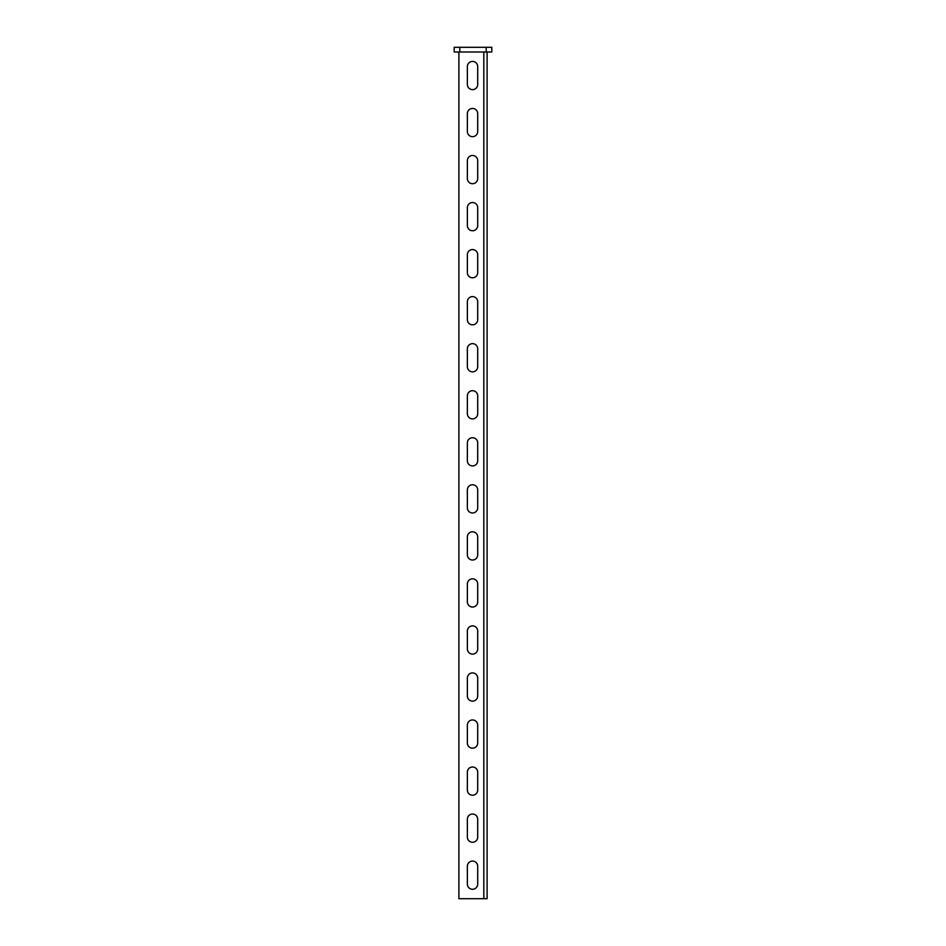 <?xml version="1.0" encoding="UTF-8"?>
<svg xmlns="http://www.w3.org/2000/svg" width="946" height="946" viewBox="0 0 946 946"><rect width="100%" height="100%" fill="white"/><g stroke="black" fill="none" stroke-linecap="round" stroke-linejoin="round"><path stroke-width="1.42" d="M491.814 52.006L454.186 52.006L454.186 47.3L491.814 47.3L491.814 52.006M477.706 66.587A5.179 5.179 0 0 0 472.527 61.407A5.179 5.179 0 0 0 467.359 66.587L467.359 84.466A5.179 5.179 0 0 0 472.527 89.633A5.179 5.179 0 0 0 477.706 84.466L477.706 66.587A5.179 5.179 0 0 0 472.527 61.407A5.179 5.179 0 0 0 467.359 66.587M477.706 113.626A5.179 5.179 0 0 0 472.527 108.447A5.179 5.179 0 0 0 467.359 113.626L467.359 131.494A5.179 5.179 0 0 0 472.527 136.673A5.179 5.179 0 0 0 477.706 131.494L477.706 113.626A5.179 5.179 0 0 0 472.527 108.447A5.179 5.179 0 0 0 467.359 113.626M477.706 160.666A5.179 5.179 0 0 0 472.527 155.487A5.179 5.179 0 0 0 467.359 160.666L467.359 178.534A5.179 5.179 0 0 0 472.527 183.713A5.179 5.179 0 0 0 477.706 178.534L477.706 160.666A5.179 5.179 0 0 0 472.527 155.487A5.179 5.179 0 0 0 467.359 160.666M477.706 207.706A5.179 5.179 0 0 0 472.527 202.527A5.179 5.179 0 0 0 467.359 207.706L467.359 225.574A5.179 5.179 0 0 0 472.527 230.753A5.179 5.179 0 0 0 477.706 225.574L477.706 207.706A5.179 5.179 0 0 0 472.527 202.527A5.179 5.179 0 0 0 467.359 207.706M477.706 254.746A5.179 5.179 0 0 0 472.527 249.567A5.179 5.179 0 0 0 467.359 254.746L467.359 272.614A5.179 5.179 0 0 0 472.527 277.793A5.179 5.179 0 0 0 477.706 272.614L477.706 254.746A5.179 5.179 0 0 0 472.527 249.567A5.179 5.179 0 0 0 467.359 254.746M477.706 301.774A5.179 5.179 0 0 0 472.527 296.606A5.179 5.179 0 0 0 467.359 301.774L467.359 319.653A5.179 5.179 0 0 0 472.527 324.833A5.179 5.179 0 0 0 477.706 319.653L477.706 301.774A5.179 5.179 0 0 0 472.527 296.606A5.179 5.179 0 0 0 467.359 301.774M477.706 348.814A5.179 5.179 0 0 0 472.527 343.646A5.179 5.179 0 0 0 467.359 348.814L467.359 366.693A5.179 5.179 0 0 0 472.527 371.873A5.179 5.179 0 0 0 477.706 366.693L477.706 348.814A5.179 5.179 0 0 0 472.527 343.646A5.179 5.179 0 0 0 467.359 348.814M477.706 395.854A5.179 5.179 0 0 0 472.527 390.686A5.179 5.179 0 0 0 467.359 395.854L467.359 413.733A5.179 5.179 0 0 0 472.527 418.901A5.179 5.179 0 0 0 477.706 413.733L477.706 395.854A5.179 5.179 0 0 0 472.527 390.686A5.179 5.179 0 0 0 467.359 395.854M477.706 442.894A5.179 5.179 0 0 0 472.527 437.726A5.179 5.179 0 0 0 467.359 442.894L467.359 460.773A5.179 5.179 0 0 0 472.527 465.94A5.179 5.179 0 0 0 477.706 460.773L477.706 442.894A5.179 5.179 0 0 0 472.527 437.726A5.179 5.179 0 0 0 467.359 442.894M477.706 489.933A5.179 5.179 0 0 0 472.527 484.754A5.179 5.179 0 0 0 467.359 489.933L467.359 507.813A5.179 5.179 0 0 0 472.527 512.98A5.179 5.179 0 0 0 477.706 507.813L477.706 489.933A5.179 5.179 0 0 0 472.527 484.754A5.179 5.179 0 0 0 467.359 489.933M477.706 536.973A5.179 5.179 0 0 0 472.527 531.794A5.179 5.179 0 0 0 467.359 536.973L467.359 554.853A5.179 5.179 0 0 0 472.527 560.02A5.179 5.179 0 0 0 477.706 554.853L477.706 536.973A5.179 5.179 0 0 0 472.527 531.794A5.179 5.179 0 0 0 467.359 536.973M477.706 584.013A5.179 5.179 0 0 0 472.527 578.834A5.179 5.179 0 0 0 467.359 584.013L467.359 601.881A5.179 5.179 0 0 0 472.527 607.06A5.179 5.179 0 0 0 477.706 601.881L477.706 584.013A5.179 5.179 0 0 0 472.527 578.834A5.179 5.179 0 0 0 467.359 584.013M477.706 631.053A5.179 5.179 0 0 0 472.527 625.874A5.179 5.179 0 0 0 467.359 631.053L467.359 648.921A5.179 5.179 0 0 0 472.527 654.1A5.179 5.179 0 0 0 477.706 648.921L477.706 631.053A5.179 5.179 0 0 0 472.527 625.874A5.179 5.179 0 0 0 467.359 631.053M477.706 678.093A5.179 5.179 0 0 0 472.527 672.913A5.179 5.179 0 0 0 467.359 678.093L467.359 695.96A5.179 5.179 0 0 0 472.527 701.14A5.179 5.179 0 0 0 477.706 695.96L477.706 678.093A5.179 5.179 0 0 0 472.527 672.913A5.179 5.179 0 0 0 467.359 678.093M477.706 725.133A5.179 5.179 0 0 0 472.527 719.953A5.179 5.179 0 0 0 467.359 725.133L467.359 743A5.179 5.179 0 0 0 472.527 748.18A5.179 5.179 0 0 0 477.706 743L477.706 725.133A5.179 5.179 0 0 0 472.527 719.953A5.179 5.179 0 0 0 467.359 725.133M477.706 772.161A5.179 5.179 0 0 0 472.527 766.993A5.179 5.179 0 0 0 467.359 772.161L467.359 790.04A5.179 5.179 0 0 0 472.527 795.219A5.179 5.179 0 0 0 477.706 790.04L477.706 772.161A5.179 5.179 0 0 0 472.527 766.993A5.179 5.179 0 0 0 467.359 772.161M477.706 819.201A5.179 5.179 0 0 0 472.527 814.033A5.179 5.179 0 0 0 467.359 819.201L467.359 837.08A5.179 5.179 0 0 0 472.527 842.259A5.179 5.179 0 0 0 477.706 837.08L477.706 819.201A5.179 5.179 0 0 0 472.527 814.033A5.179 5.179 0 0 0 467.359 819.201M477.706 866.24A5.179 5.179 0 0 0 472.527 861.073A5.179 5.179 0 0 0 467.359 866.24L467.359 884.12A5.179 5.179 0 0 0 472.527 889.287A5.179 5.179 0 0 0 477.706 884.12L477.706 866.24A5.179 5.179 0 0 0 472.527 861.073A5.179 5.179 0 0 0 467.359 866.24M458.893 52.006L458.893 898.7L487.107 898.7L487.107 52.006M467.359 84.466A5.179 5.179 0 0 0 472.527 89.633A5.179 5.179 0 0 0 477.706 84.466M467.359 131.494A5.179 5.179 0 0 0 472.527 136.673A5.179 5.179 0 0 0 477.706 131.494M467.359 178.534A5.179 5.179 0 0 0 472.527 183.713A5.179 5.179 0 0 0 477.706 178.534M467.359 225.574A5.179 5.179 0 0 0 472.527 230.753A5.179 5.179 0 0 0 477.706 225.574M467.359 272.614A5.179 5.179 0 0 0 472.527 277.793A5.179 5.179 0 0 0 477.706 272.614M467.359 319.653A5.179 5.179 0 0 0 472.527 324.833A5.179 5.179 0 0 0 477.706 319.653M467.359 366.693A5.179 5.179 0 0 0 472.527 371.873A5.179 5.179 0 0 0 477.706 366.693M467.359 413.733A5.179 5.179 0 0 0 472.527 418.901A5.179 5.179 0 0 0 477.706 413.733M467.359 460.773A5.179 5.179 0 0 0 472.527 465.94A5.179 5.179 0 0 0 477.706 460.773M467.359 507.813A5.179 5.179 0 0 0 472.527 512.98A5.179 5.179 0 0 0 477.706 507.813M467.359 554.853A5.179 5.179 0 0 0 472.527 560.02A5.179 5.179 0 0 0 477.706 554.853M467.359 601.881A5.179 5.179 0 0 0 472.527 607.06A5.179 5.179 0 0 0 477.706 601.881M467.359 648.921A5.179 5.179 0 0 0 472.527 654.1A5.179 5.179 0 0 0 477.706 648.921M467.359 695.96A5.179 5.179 0 0 0 472.527 701.14A5.179 5.179 0 0 0 477.706 695.96M467.359 743A5.179 5.179 0 0 0 472.527 748.18A5.179 5.179 0 0 0 477.706 743M467.359 790.04A5.179 5.179 0 0 0 472.527 795.219A5.179 5.179 0 0 0 477.706 790.04M467.359 837.08A5.179 5.179 0 0 0 472.527 842.259A5.179 5.179 0 0 0 477.706 837.08M467.359 884.12A5.179 5.179 0 0 0 472.527 889.287A5.179 5.179 0 0 0 477.706 884.12M486.173 47.3L486.173 52.006M459.827 47.3L459.827 52.006M483.82 52.006L483.82 898.7"/></g></svg>

